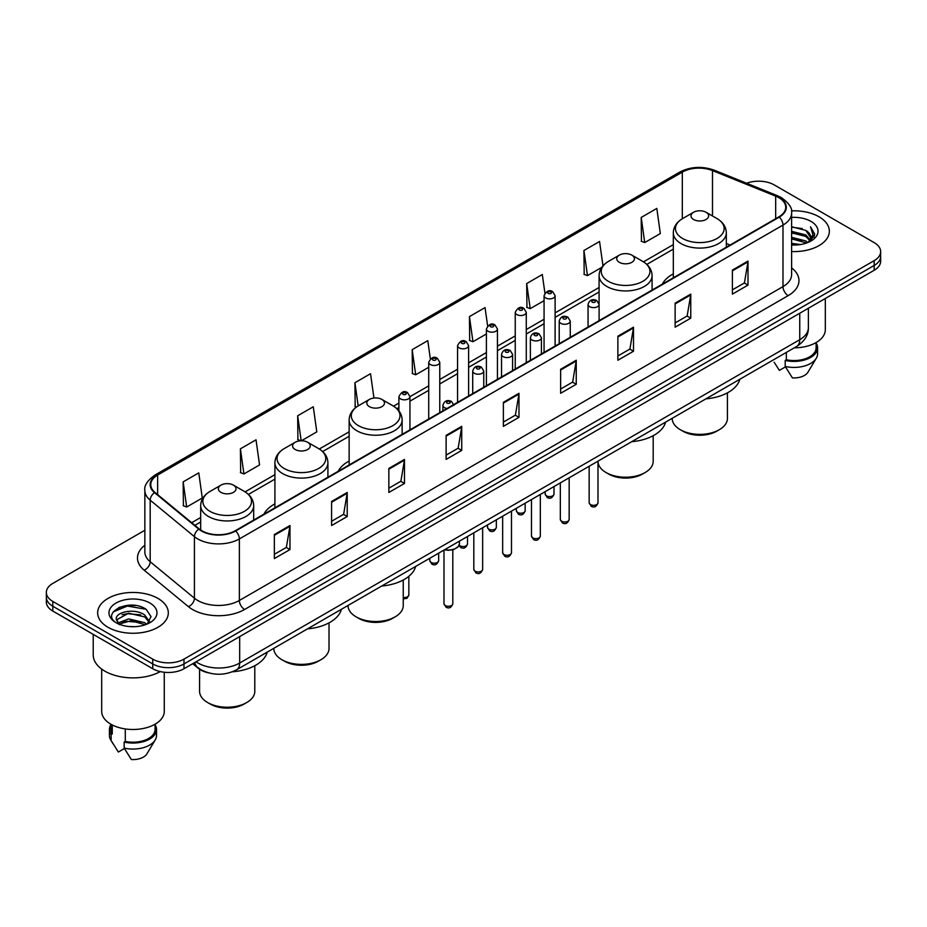 <?xml version="1.0" encoding="UTF-8"?>
<svg xmlns="http://www.w3.org/2000/svg" width="927" height="927" viewBox="0 0 927 927"><rect width="100%" height="100%" fill="white"/><g stroke="black" fill="none" stroke-linecap="round" stroke-linejoin="round"><path stroke-width="1.39" d="M274.913 503.882A39.015 22.526 0 0 0 263.928 514.172M349.143 461.032A39.015 22.526 0 0 0 338.158 471.31M673.315 273.871A39.015 22.526 0 0 0 662.33 284.16M208.714 672.909A22.086 12.746 180 0 1 198.181 668.251L192.689 663.72M135.921 605.563A29.444 16.999 0 0 0 118.691 607.602M144.855 530.267L52.816 583.407A22.086 12.746 0 0 0 46.35 592.423L46.35 602.04A22.086 12.746 0 0 0 52.816 611.055L152.758 668.749A22.086 12.746 0 0 0 183.986 668.749L874.184 270.267A22.086 12.746 0 0 0 880.65 261.252L880.65 256.443A22.086 12.746 0 0 1 874.184 265.458A22.086 12.746 0 0 0 880.65 256.443L880.65 251.634A22.086 12.746 0 0 0 874.184 242.619L774.242 184.925A22.086 12.746 0 0 0 746.594 183.245M46.35 592.423A22.086 12.746 0 0 0 52.816 601.438L152.758 659.132A22.086 12.746 0 0 0 183.986 659.132L183.986 663.941L874.184 265.458L183.986 663.941A22.086 12.746 0 0 1 152.758 663.941A22.086 12.746 0 0 0 183.986 663.941L183.986 668.749M52.816 601.438L52.816 606.246L152.758 663.941L52.816 606.246A22.086 12.746 0 0 1 46.35 597.231A22.086 12.746 0 0 0 52.816 606.246L52.816 611.055M819.004 216.779A35.33 20.394 0 0 0 791.449 210.858A35.33 20.394 0 0 1 819.004 216.779A35.33 20.394 0 0 1 829.352 231.205A35.33 20.394 0 0 0 819.004 216.779M157.961 598.425A35.33 20.394 0 0 0 119.456 594.01A35.33 20.394 0 0 0 97.648 612.851A35.33 20.394 0 0 0 107.995 627.278A35.33 20.394 0 0 0 146.501 631.704A35.33 20.394 0 0 0 168.308 612.851A35.33 20.394 0 0 0 157.961 598.425A35.33 20.394 0 0 0 119.456 594.01A35.33 20.394 0 0 0 97.648 612.851A35.33 20.394 0 0 0 107.995 627.278A35.33 20.394 0 0 0 146.501 631.704A35.33 20.394 0 0 0 168.308 612.851A35.33 20.394 0 0 0 157.961 598.425M778.819 197.66A23.557 13.604 180 0 1 785.725 207.277A23.557 13.604 180 0 1 778.819 216.895L235.203 530.754A23.557 13.604 180 0 1 199.247 528.935L155.006 492.457A23.557 13.604 180 0 1 150.753 484.659A23.557 13.604 180 0 1 157.648 475.041L682.318 172.121A23.557 13.604 180 0 1 712.492 170.591L775.679 196.142A23.557 13.604 180 0 1 778.819 197.66M779.236 197.428A24.148 13.94 0 0 0 776.015 195.864L712.828 170.313A24.148 13.94 0 0 0 681.913 171.877L157.231 474.798A24.148 13.94 0 0 0 154.531 492.654L198.772 529.132A24.148 13.94 0 0 0 235.62 530.997L779.236 217.138A24.148 13.94 0 0 0 779.236 197.428M274.346 534.543L274.346 558.587L289.966 549.572L289.966 525.528L274.346 534.543M274.346 554.311L286.373 547.37L289.896 526.327A5.886 3.395 -120 0 0 289.966 525.528M286.269 547.44L289.966 549.572M331.599 501.484L331.599 525.528L347.219 516.513L347.219 492.469L331.599 501.484M331.599 521.264L343.627 514.311L347.15 493.268A5.886 3.395 -120 0 0 347.219 492.469M343.523 514.381L347.219 516.513M388.853 468.425L388.853 492.469L404.473 483.454L404.473 459.41L388.853 468.425M388.853 488.205L400.881 481.264L404.415 460.209A5.886 3.395 -120 0 0 404.473 459.41M400.777 481.322L404.473 483.454M446.119 435.377L446.119 459.41L461.727 450.395L461.727 426.35L446.119 435.377M446.119 455.145L458.147 448.204L461.669 427.15A5.886 3.395 -120 0 0 461.727 426.35M458.031 448.262L461.727 450.395M732.4 270.093L732.4 294.126L748.008 285.11L748.008 261.078L732.4 270.093M732.4 289.861L744.427 282.92L747.95 261.877A5.886 3.395 -120 0 0 748.008 261.078M744.311 282.978L748.008 285.11M675.134 303.141L675.134 327.185L690.754 318.17L690.754 294.126L675.134 303.141M675.134 322.92L687.162 315.98L690.696 294.925A5.886 3.395 -120 0 0 690.754 294.126M687.058 316.037L690.754 318.17M617.88 336.2L617.88 360.244L633.5 351.229L633.5 327.185L617.88 336.2M617.88 355.98L629.908 349.039L633.431 327.984A5.886 3.395 -120 0 0 633.5 327.185M629.804 349.097L633.5 351.229M560.626 369.259L560.626 393.303L576.246 384.288L576.246 360.244L560.626 369.259M560.626 389.039L572.654 382.086L576.177 361.043A5.886 3.395 -120 0 0 576.246 360.244M572.55 382.156L576.246 384.288M503.373 402.318L503.373 426.362L518.981 417.335L518.981 393.303L503.373 402.318M503.373 422.086L515.4 415.145L518.923 394.102A5.886 3.395 -120 0 0 518.981 393.303M515.296 415.203L518.981 417.335M791.612 251.553A35.33 20.394 0 0 0 829.352 231.205A35.33 20.394 0 0 1 791.612 251.553M183.986 659.132L874.184 260.649A22.086 12.746 0 0 0 880.65 251.634M301.379 440.788L316.802 431.878L313.28 406.768L297.671 415.783L297.915 439.676M240.406 448.83L243.94 473.952L259.548 464.937L256.026 439.815L240.406 448.83L240.661 472.735M183.152 481.889L186.675 507.011L202.295 497.996L198.772 472.874L183.152 481.889L183.407 505.783M487.625 325.956L485.053 307.59L469.433 316.605L469.688 340.51M544.914 293.129L542.307 274.531L526.687 283.558L526.942 307.451M602.979 265.806L599.56 241.483L583.94 250.499L584.195 274.392M641.206 217.439L644.728 242.561L660.337 233.546L656.814 208.424L641.206 217.439L641.449 241.333M373.952 398.031L370.533 373.708L354.925 382.724L355.168 406.617M430.348 358.876L427.787 340.649L412.179 349.664L412.434 373.558M412.179 349.664L415.702 374.786L428.726 367.266M415.702 374.786L412.179 373.465M469.433 316.605L472.955 341.727L486.397 333.963M472.955 341.727L469.433 340.406M526.687 283.558L530.209 308.668L544.068 300.672M530.209 308.668L526.687 307.358M583.94 250.499L587.475 275.62L601.75 267.37M587.475 275.62L583.94 274.299M644.728 242.561L641.206 241.24M356.397 407.069L354.925 406.524M354.925 382.724L358.17 405.91M300.916 440.8L297.671 439.583M297.671 415.783L301.171 440.788M243.94 473.952L240.406 472.631M186.675 507.011L183.152 505.69M791.612 243.337L800.534 244.543M791.612 244.844L795.714 245.029M791.612 237.324L805.795 240.939L807.823 242.538M791.612 238.83L806.594 243.001M791.612 231.321L805.795 234.925L810.094 239.722M791.612 232.816L805.795 236.431L809.7 240.429M810.325 240.348L810.511 241.055M807.915 242.503A16.64 9.606 0 0 0 810.661 237.208A16.64 9.606 0 0 0 805.795 230.417L810.65 237.579M810.175 240.522L814.485 235.446L814.648 233.963L810.522 226.814L812.933 234.809L808.182 242.399M794.265 347.834A31.286 18.065 0 0 0 825.308 329.769L825.308 298.482M791.612 244.995A23.998 13.859 0 0 0 810.998 240.997A23.998 13.859 0 0 0 810.998 221.402A23.998 13.859 0 0 0 791.612 217.416M805.795 230.417L791.612 226.744M774.149 362.248L779.387 370.371L785.459 366.872M786.339 352.411L786.339 359.757A22.086 12.746 0 0 0 816.108 347.799L816.108 342.561M786.339 359.757L785.192 360.418L785.192 366.42L792.4 377.892A14.728 8.505 0 0 0 807.938 372.214L816.293 358.251A23.557 13.604 0 0 0 817.579 353.813L817.579 347.799A23.557 13.604 0 0 0 816.108 343.071M785.192 366.42A23.557 13.604 0 0 0 816.293 358.251M785.192 360.418A23.557 13.604 0 0 0 817.579 347.799M810.522 226.814L814.636 234.253M791.612 227.15L802.249 228.575M812.84 235.319L813.871 237.08M791.612 233.152L801.751 234.438M791.612 239.166L801.751 240.441M812.944 234.705L814.033 236.721M672.202 418.309L672.202 418.425A27.601 15.933 0 0 0 680.291 429.699L682.898 431.194A23.928 13.812 0 0 0 716.733 431.194L719.329 429.699A27.601 15.933 0 0 0 727.417 418.425L727.417 392.851M682.898 431.194L680.291 429.699A27.601 15.933 0 0 0 719.329 429.699M693.57 219.479A8.83 5.099 0 0 0 706.061 219.479A8.83 5.099 0 0 0 706.061 212.271L717.023 218.598A24.345 14.056 0 0 1 717.023 238.482A24.345 14.056 0 0 1 682.596 238.482A24.345 14.056 0 0 1 682.596 218.598C676.606 222.167 673.512 226.895 673.315 232.793A26.501 15.295 0 0 0 681.078 243.604A26.501 15.295 0 0 0 709.955 246.93A26.501 15.295 0 0 0 726.316 232.793C726.119 226.895 723.025 222.167 717.023 218.598L706.061 212.271A8.83 5.099 0 0 0 693.57 212.271A8.83 5.099 0 0 0 693.57 219.479M705.887 398.865A40.487 23.372 0 0 0 739.839 379.259M597.996 461.692A27.601 15.933 0 0 0 606.073 472.55L608.668 474.045A23.928 13.812 0 0 0 642.504 474.045L645.111 472.55A27.601 15.933 0 0 0 653.187 461.275L653.187 435.702M608.668 474.045L606.073 472.55A27.601 15.933 0 0 0 645.111 472.55M619.34 262.329A8.83 5.099 0 0 0 631.832 262.329A8.83 5.099 0 0 0 631.832 255.122L642.805 261.46A24.345 14.056 0 0 1 642.805 281.333A24.345 14.056 0 0 1 608.379 281.333A24.345 14.056 0 0 1 608.367 261.46C602.376 265.018 599.282 269.745 599.085 275.643A26.501 15.295 0 0 0 606.849 286.466A26.501 15.295 0 0 0 635.725 289.78A26.501 15.295 0 0 0 652.087 275.643C651.89 269.745 648.796 265.018 642.805 261.46L631.832 255.122A8.83 5.099 0 0 0 619.34 255.122A8.83 5.099 0 0 0 619.34 262.329M631.658 441.715A40.487 23.372 0 0 0 665.609 422.109M348.031 605.458L348.031 605.586A27.601 15.933 0 0 0 356.119 616.849L358.726 618.355A23.928 13.812 0 0 0 392.55 618.355L395.157 616.849A27.601 15.933 0 0 0 403.245 605.586L403.245 580.012M358.726 618.355L356.119 616.849A27.601 15.933 0 0 0 395.157 616.849M369.386 406.64A8.83 5.099 0 0 0 381.889 406.64A8.83 5.099 0 0 0 381.889 399.433L392.851 405.759A24.345 14.056 0 0 1 392.851 425.644A24.345 14.056 0 0 1 358.425 425.644A24.345 14.056 0 0 1 358.425 405.759C352.434 409.317 349.328 414.056 349.143 419.954A26.501 15.295 0 0 0 356.895 430.765A26.501 15.295 0 0 0 385.783 434.079A26.501 15.295 0 0 0 402.133 419.954C401.947 414.056 398.842 409.317 392.851 405.759L381.889 399.433A8.83 5.099 0 0 0 369.386 399.433A8.83 5.099 0 0 0 369.386 406.64M381.715 586.026A40.487 23.372 0 0 0 415.667 566.42M273.813 648.321L273.813 648.437A27.601 15.933 0 0 0 281.889 659.711L284.496 661.206A23.928 13.812 0 0 0 318.332 661.206L320.927 659.711A27.601 15.933 0 0 0 329.015 648.437L329.015 622.863M284.496 661.206L281.889 659.711A27.601 15.933 0 0 0 320.927 659.711M295.168 449.491A8.83 5.099 0 0 0 307.66 449.491A8.83 5.099 0 0 0 307.66 442.283L318.621 448.61A24.345 14.056 0 0 1 318.633 448.61A24.345 14.056 0 0 1 318.621 468.494A24.345 14.056 0 0 1 284.195 468.494A24.345 14.056 0 0 1 284.195 448.61C278.204 452.179 275.11 456.907 274.913 462.805A26.501 15.295 0 0 0 282.677 473.616A26.501 15.295 0 0 0 311.553 476.942A26.501 15.295 0 0 0 327.915 462.805C327.718 456.907 324.624 452.179 318.633 448.61L307.66 442.283A8.83 5.099 0 0 0 295.168 442.283A8.83 5.099 0 0 0 295.168 449.491M307.486 628.877A40.487 23.372 0 0 0 341.437 609.271M199.583 669.282L199.583 691.287A27.601 15.933 0 0 0 207.671 702.562L210.267 704.068A23.928 13.812 0 0 0 244.102 704.068L246.709 702.562A27.601 15.933 0 0 0 254.798 691.287L254.798 665.713M210.267 704.068L207.671 702.562A27.601 15.933 0 0 0 246.709 702.562M220.939 492.353A8.83 5.099 0 0 0 233.43 492.353A8.83 5.099 0 0 0 233.43 485.134L244.404 491.472A24.345 14.056 0 0 1 244.404 511.345A24.345 14.056 0 0 1 209.977 511.345A24.345 14.056 0 0 1 209.977 491.472C203.975 495.03 200.881 499.757 200.684 505.655A26.501 15.295 0 0 0 208.448 516.478A26.501 15.295 0 0 0 237.335 519.792A26.501 15.295 0 0 0 253.685 505.655C253.488 499.757 250.394 495.03 244.404 491.472L233.43 485.134A8.83 5.099 0 0 0 220.939 485.134A8.83 5.099 0 0 0 220.939 492.353M232.41 671.797A40.487 23.372 0 0 0 267.219 652.121M93.221 634.381L93.221 654.926A39.745 22.955 0 0 0 104.867 671.16A39.745 22.955 0 0 0 160.29 671.6M101.692 669.085L101.692 711.426A31.286 18.065 0 0 0 110.858 724.196A31.286 18.065 0 0 0 144.948 728.112A31.286 18.065 0 0 0 164.264 711.426L164.264 672.26M128.957 626.513L134.566 626.687M117.949 622.99L128.668 618.912L144.739 622.666L146.686 624.23M118.737 624.184L130.974 620.731L144.739 624.578M116.338 618.958L119.085 624.161M116.362 619.421C114.658 612.04 134.913 607.683 144.739 615.03L149.525 621.635M116.443 619.92L128.633 613.199L144.739 616.93L149.143 622.133M147.254 623.987L151.02 616.606L146.257 609.445C129.421 597.336 99.49 613.292 116.779 623.071L117.636 623.593M149.954 603.06A23.998 13.859 0 0 0 116.002 603.06A23.998 13.859 0 0 0 116.002 622.654A23.998 13.859 0 0 0 149.954 622.654A23.998 13.859 0 0 0 149.954 603.06M110.892 724.219L110.892 729.456A22.086 12.746 0 0 0 112.271 733.894L112.271 724.972M110.892 724.729A23.557 13.604 0 0 0 109.421 729.456L109.421 735.47A23.557 13.604 0 0 0 110.707 739.908A23.557 13.604 0 0 0 111.136 740.557L118.343 752.029L124.415 748.529M111.136 740.557L111.136 734.555L112.271 733.894M109.421 729.456A23.557 13.604 0 0 0 111.136 734.555M119.456 624.647L116.42 619.804M125.284 728.935L125.284 741.403A22.086 12.746 0 0 0 155.064 729.456L155.064 724.219M125.284 741.403L124.148 742.063L124.148 748.077L131.356 759.537A14.728 8.505 0 0 0 146.895 753.871L155.238 739.908A23.557 13.604 0 0 0 156.536 735.47L156.536 729.456A23.557 13.604 0 0 0 155.064 724.729M124.148 748.077A23.557 13.604 0 0 0 155.238 739.908M124.148 742.063A23.557 13.604 0 0 0 156.536 729.456M113.268 611.855L127.358 606.061L145.933 609.224M122.074 614.659L127.358 613.697L140.742 614.868M122.005 622.307L127.358 621.333L140.719 622.492M196.06 661.774A29.444 16.999 0 0 0 198.042 663.037A29.444 16.999 0 0 0 239.676 663.037L799.746 339.688A29.444 16.999 0 0 0 808.379 327.671C808.587 334.971 804.694 341.229 796.699 346.431L236.628 669.781A14.728 8.505 60 0 0 239.676 663.037L239.676 636.594M799.746 313.245L799.746 339.688A14.728 8.505 60 0 1 796.699 346.431M194.867 662.469A14.728 9.849 129.5 0 0 197.439 667.255L192.967 663.57M874.184 270.267L874.184 260.649M152.758 668.749L152.758 659.132M791.612 267.857A36.802 21.251 180 0 1 788.193 295.632L244.577 609.491A7.358 4.253 60 0 1 239.363 600.476L782.991 286.617A29.444 16.999 0 0 0 791.612 274.601L791.612 213.048A29.444 16.999 180 0 1 782.991 225.076A7.358 4.253 -120 0 0 779.236 217.138M244.577 609.491A36.802 21.251 180 0 1 192.526 609.491A36.802 21.251 180 0 1 188.401 606.652L144.149 570.175A36.802 21.251 180 0 1 144.855 545.227M197.729 600.476A29.444 16.999 0 0 0 239.363 600.476L239.363 538.923A29.444 16.999 180 0 1 194.427 536.652L150.186 500.174A29.444 16.999 180 0 1 144.855 490.429L144.855 551.971A29.444 16.999 0 0 0 150.186 561.727L194.427 598.205A29.444 16.999 0 0 0 197.729 600.476M791.612 213.048C792.597 208.448 789.213 203.326 781.461 197.66L777.591 195.782A7.358 3.453 112 0 0 776.015 195.864M777.591 195.782L714.404 170.232C702.214 165.921 690.638 166.547 679.688 172.121A7.358 4.253 60 0 1 681.913 171.877M157.231 474.798A7.358 4.253 -120 0 0 155.006 475.03C147.37 480.534 143.986 485.655 144.855 490.429M154.531 492.654A7.358 4.925 129.5 0 0 150.186 500.174L150.186 561.727A7.358 4.925 -50.5 0 1 144.149 570.175M714.404 170.232A7.358 3.453 112 0 0 712.828 170.313M198.772 529.132A7.358 4.925 129.5 0 0 194.427 536.652L194.427 598.205A7.358 4.925 -50.5 0 1 188.401 606.652M235.62 530.997A7.358 4.253 60 0 1 239.363 538.923L782.991 225.076L782.991 286.617A7.358 4.253 60 0 0 788.193 295.632M157.648 475.041L157.648 494.636M775.679 196.142L775.679 218.714M712.492 170.591L712.492 215.979M730.094 245.029L726.316 243.5M682.318 172.121L682.318 218.76M673.315 244.635L643.477 261.866M599.085 287.497L555.111 312.886M544.068 319.259L526.281 329.525M515.238 335.898L497.44 346.177M486.397 352.55L468.61 362.828M457.567 369.201L439.769 379.479M428.726 385.852L409.943 396.698M398.9 403.071L393.535 406.165M349.143 431.797L319.305 449.027M274.913 474.647L245.087 491.878M200.684 517.509L191.692 522.701M503.373 403.071L518.923 394.102M560.626 370.024L576.177 361.043M617.88 336.964L633.431 327.984M675.134 303.905L690.696 294.925M732.4 270.846L747.95 261.877M446.119 436.13L461.669 427.15M388.853 469.189L404.415 460.209M331.599 502.249L347.15 493.268M274.346 535.308L289.896 526.327M597.996 502.782C596.536 506.756 594.277 507.915 591.217 506.269L589.155 502.782A4.415 2.549 0 0 0 590.453 504.578A4.415 2.549 0 0 0 595.261 505.134A4.415 2.549 0 0 0 597.996 502.782L597.996 461.148M589.676 306.686A5.516 3.187 180 0 1 588.054 304.438C589.468 299.908 592.353 298.598 596.721 300.499L599.097 304.438A5.516 3.187 180 0 1 595.69 307.382A5.516 3.187 180 0 1 589.676 306.686M594.879 300.684A1.842 1.066 0 0 0 592.272 300.684A1.842 1.066 0 0 0 592.272 302.179A1.842 1.066 0 0 0 594.879 302.179A1.842 1.066 0 0 0 594.879 300.684M569.155 519.433C567.706 523.396 565.447 524.566 562.376 522.921L560.325 519.433A4.415 2.549 0 0 0 561.611 521.229A4.415 2.549 0 0 0 566.432 521.785A4.415 2.549 0 0 0 569.155 519.433L569.155 477.799M560.835 323.338A5.516 3.187 180 0 1 559.213 321.09C560.626 316.559 563.512 315.238 567.88 317.15L570.256 321.09A5.516 3.187 180 0 1 566.849 324.033A5.516 3.187 180 0 1 560.835 323.338M566.038 317.324A1.842 1.066 0 0 0 563.442 317.324A1.842 1.066 0 0 0 563.442 318.83A1.842 1.066 0 0 0 566.038 318.83A1.842 1.066 0 0 0 566.038 317.324M540.325 536.073C538.865 540.047 536.606 541.206 533.546 539.56L531.484 536.073A4.415 2.549 0 0 0 532.782 537.88A4.415 2.549 0 0 0 537.59 538.436A4.415 2.549 0 0 0 540.325 536.073L540.325 494.45M531.994 339.989A5.516 3.187 180 0 1 530.383 337.729C531.797 333.199 534.682 331.889 539.039 333.79L541.426 337.729A5.516 3.187 180 0 1 538.019 340.684A5.516 3.187 180 0 1 531.994 339.989M537.208 333.975A1.842 1.066 0 0 0 534.601 333.975A1.842 1.066 0 0 0 534.601 335.481A1.842 1.066 0 0 0 537.208 335.481A1.842 1.066 0 0 0 537.208 333.975M511.484 552.724C510.024 556.698 507.764 557.857 504.705 556.212L502.654 552.724A4.415 2.549 0 0 0 503.94 554.531A4.415 2.549 0 0 0 508.761 555.076A4.415 2.549 0 0 0 511.484 552.724L511.484 511.101M503.164 356.64A5.516 3.187 180 0 1 501.542 354.381C502.955 349.85 505.841 348.54 510.209 350.441L512.585 354.381A5.516 3.187 180 0 1 509.178 357.324A5.516 3.187 180 0 1 503.164 356.64M508.367 350.626A1.842 1.066 0 0 0 505.76 350.626A1.842 1.066 0 0 0 505.76 352.133A1.842 1.066 0 0 0 508.367 352.133A1.842 1.066 0 0 0 508.367 350.626M482.643 569.375C481.194 573.35 478.935 574.508 475.864 572.863L473.813 569.375A4.415 2.549 0 0 0 475.111 571.171A4.415 2.549 0 0 0 479.919 571.727A4.415 2.549 0 0 0 482.643 569.375L482.643 527.741M474.323 373.28A5.516 3.187 180 0 1 472.712 371.032C474.126 366.501 477.011 365.192 481.368 367.092L483.755 371.032A5.516 3.187 180 0 1 480.348 373.975A5.516 3.187 180 0 1 474.323 373.28M479.537 367.277A1.842 1.066 0 0 0 476.93 367.277A1.842 1.066 0 0 0 476.93 368.772A1.842 1.066 0 0 0 479.537 368.772A1.842 1.066 0 0 0 479.537 367.277M452.816 603.72C451.368 607.695 449.108 608.854 446.049 607.208L443.987 603.72A4.415 2.549 0 0 0 445.284 605.528A4.415 2.549 0 0 0 450.093 606.073A4.415 2.549 0 0 0 452.816 603.72L452.816 549.757M447.023 408.459A5.516 3.187 180 0 1 444.497 407.637A5.516 3.187 180 0 1 442.886 405.377C444.3 400.846 447.185 399.537 451.542 401.437L453.929 405.377M449.711 401.623A1.842 1.066 0 0 0 447.104 401.623A1.842 1.066 0 0 0 447.104 403.129A1.842 1.066 0 0 0 449.711 403.129A1.842 1.066 0 0 0 449.711 401.623M444.74 549.63A11.043 6.373 0 0 0 459.444 543.616L459.444 541.136M455.945 548.274A10.301 5.944 180 0 1 444.554 549.734M546.466 495.841A4.415 2.549 0 0 0 551.287 496.385A4.415 2.549 0 0 0 554.01 494.033C552.55 498.008 550.29 499.166 547.231 497.521L545.18 494.033A4.415 2.549 0 0 0 546.466 495.841M555.111 346.061L555.111 295.69A5.516 3.187 180 0 1 551.704 298.633A5.516 3.187 180 0 1 545.69 297.949A5.516 3.187 180 0 1 544.068 295.69L544.068 352.434M548.286 293.442A1.842 1.066 0 0 0 550.893 293.442A1.842 1.066 0 0 0 550.893 291.935A1.842 1.066 0 0 0 548.286 291.935A1.842 1.066 0 0 0 548.286 293.442M517.637 512.48A4.415 2.549 0 0 0 522.446 513.037A4.415 2.549 0 0 0 525.169 510.684C523.72 514.659 521.461 515.818 518.39 514.172L516.339 510.684A4.415 2.549 0 0 0 517.637 512.48M526.281 362.7L526.281 312.341A5.516 3.187 180 0 1 522.874 315.284A5.516 3.187 180 0 1 516.849 314.589A5.516 3.187 180 0 1 515.238 312.341L515.238 369.073M519.456 310.082A1.842 1.066 0 0 0 522.052 310.082A1.842 1.066 0 0 0 522.052 308.587A1.842 1.066 0 0 0 519.456 308.587A1.842 1.066 0 0 0 519.456 310.082M488.796 529.132A4.415 2.549 0 0 0 493.604 529.688A4.415 2.549 0 0 0 496.339 527.336C494.879 531.298 492.619 532.469 489.56 530.823L487.498 527.336A4.415 2.549 0 0 0 488.796 529.132M497.44 379.352L497.44 328.992A5.516 3.187 180 0 1 494.033 331.936A5.516 3.187 180 0 1 488.019 331.24A5.516 3.187 180 0 1 486.397 328.992L486.397 385.725M490.615 326.733A1.842 1.066 0 0 0 493.222 326.733A1.842 1.066 0 0 0 493.222 325.238A1.842 1.066 0 0 0 490.615 325.238A1.842 1.066 0 0 0 490.615 326.733M459.166 545.146A4.415 2.549 0 0 0 459.966 545.783A4.415 2.549 0 0 0 464.775 546.339A4.415 2.549 0 0 0 467.498 543.975C466.049 547.95 463.79 549.108 460.719 547.463L458.992 545.539M468.61 396.003L468.61 345.632A5.516 3.187 180 0 1 465.192 348.587A5.516 3.187 180 0 1 459.178 347.892A5.516 3.187 180 0 1 457.567 345.632L457.567 402.376M461.785 343.384A1.842 1.066 0 0 0 464.381 343.384A1.842 1.066 0 0 0 464.381 341.878A1.842 1.066 0 0 0 461.785 341.878A1.842 1.066 0 0 0 461.785 343.384M431.125 562.434A4.415 2.549 0 0 0 435.933 562.979A4.415 2.549 0 0 0 438.668 560.626C437.208 564.601 434.948 565.76 431.889 564.114L429.827 560.626A4.415 2.549 0 0 0 431.125 562.434M439.769 412.654L439.769 362.283A5.516 3.187 180 0 1 436.362 365.226A5.516 3.187 180 0 1 430.348 364.543A5.516 3.187 180 0 1 428.726 362.283L428.726 419.027M432.944 360.035A1.842 1.066 0 0 0 435.551 360.035A1.842 1.066 0 0 0 435.551 358.529A1.842 1.066 0 0 0 432.944 358.529A1.842 1.066 0 0 0 432.944 360.035M403.245 597.428A4.415 2.549 0 0 0 408.842 594.972L407.034 598.309L403.245 598.935M409.943 429.873L409.943 396.64A5.516 3.187 180 0 1 406.536 399.583A5.516 3.187 180 0 1 400.522 398.888A5.516 3.187 180 0 1 398.9 396.64L398.9 410.893M403.118 394.381A1.842 1.066 0 0 0 405.725 394.381A1.842 1.066 0 0 0 405.725 392.874A1.842 1.066 0 0 0 403.118 392.874A1.842 1.066 0 0 0 403.118 394.381M236.628 669.781C224.786 675.737 212.932 675.737 201.089 669.781L197.439 667.255M808.379 327.671L808.379 308.262M679.688 172.121L155.006 475.03M673.315 249.12L646.837 264.404M599.085 291.97L555.111 317.358M544.068 323.732L526.281 334.01M515.238 340.383L497.44 350.661M486.397 357.034L468.61 367.312M457.567 373.685L439.769 383.952M428.726 390.325L409.943 401.171M398.9 407.544L396.895 408.714M349.143 436.281L322.666 451.565M274.913 479.132L248.436 494.415M200.684 521.982L194.89 525.342M726.316 247.219L726.316 232.793M673.315 277.81L673.315 232.793M693.57 212.271L682.596 218.598M652.087 290.07L652.087 275.643M599.085 304.149L599.085 275.643M619.34 255.122L608.367 261.46M402.133 434.381L402.133 419.954M349.143 464.972L349.143 419.954M369.386 399.433L358.425 405.759M327.915 477.231L327.915 462.805M274.913 507.822L274.913 462.805M295.168 442.283L284.195 448.61M253.685 520.082L253.685 505.655M200.684 530.001L200.684 505.655M220.939 485.134L209.977 491.472M113.106 743.906L110.707 739.908M589.155 502.782L589.155 466.246M588.054 327.034L588.054 304.438M599.097 320.661L599.097 304.438M560.325 519.433L560.325 482.897M559.213 343.685L559.213 321.09M570.256 337.312L570.256 321.09M531.484 536.073L531.484 499.549M530.383 360.336L530.383 337.729M541.426 353.963L541.426 337.729M502.654 552.724L502.654 516.2M501.542 376.988L501.542 354.381M512.585 370.603L512.585 354.381M473.813 569.375L473.813 532.84M472.712 393.627L472.712 371.032M483.755 387.254L483.755 371.032M443.987 603.72L443.987 550.07M442.886 410.846L442.886 405.377M459.444 543.616L458.459 546.409L454.079 549.375L448.448 550.302L444.369 549.85M554.01 494.033L554.01 486.548M555.111 295.69L552.735 291.75C549.526 289.444 546.64 290.754 544.068 295.69M545.18 494.033L545.18 491.646M525.169 510.684L525.169 503.199M526.281 312.341L523.894 308.401C520.696 306.084 517.811 307.405 515.238 312.341M516.339 510.684L516.339 508.297M496.339 527.336L496.339 519.838M497.44 328.992L495.064 325.053C491.855 322.735 488.969 324.056 486.397 328.992M487.498 527.336L487.498 524.937M467.498 543.975L467.498 536.49M468.61 345.632L466.223 341.704C463.025 339.386 460.14 340.696 457.567 345.632M438.668 560.626L438.668 553.141M439.769 362.283L437.393 358.343C434.184 356.038 431.298 357.347 428.726 362.283M429.827 560.626L429.827 558.239M408.842 594.972L408.842 576.293M409.943 396.64L407.567 392.7C404.357 390.383 401.472 391.692 398.9 396.64"/></g></svg>
